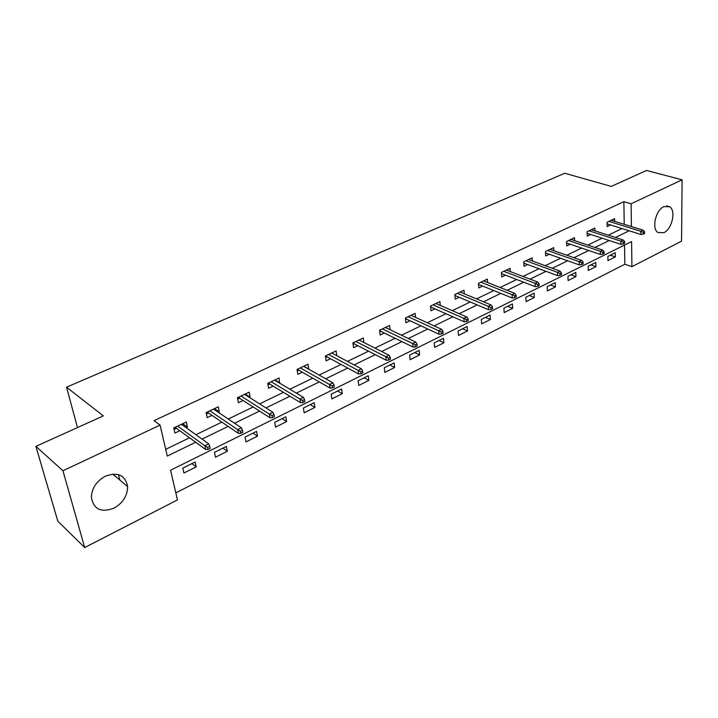 <?xml version="1.0" encoding="UTF-8"?>
<svg xmlns="http://www.w3.org/2000/svg" width="718" height="718" viewBox="0 0 718 718"><rect width="100%" height="100%" fill="white"/><g stroke="black" fill="none" stroke-linecap="round" stroke-linejoin="round"><path stroke-width="1.08" d="M105.438 476.151C118.03 471.753 125.426 475.253 127.624 486.642C127.454 495.842 122.877 503.031 113.902 508.209C100.843 512.957 93.331 509.215 91.374 496.973C91.985 487.926 96.67 480.988 105.438 476.151M663.899 206.604L669.652 206.748C676.239 210.589 672.057 229.141 663.863 232.695L657.832 232.488C651.423 228.512 655.722 209.988 663.899 206.604M84.697 547.529L57.808 521.169L35.9 446.363L103.338 415.893L66.541 387.181L564.761 173.253L611.269 186.411L646.532 170.471L682.1 179.823L681.553 241.176L631.903 266.665L631.589 241.58L170.561 470.227L177.454 499.916L84.697 547.529L62.942 470.748L160.078 425.11L167.267 456.074L195.646 442.234M175.82 492.88L624.848 264.26L631.903 266.665M66.541 387.181L77.481 427.578M624.848 264.26L624.543 245.071M615.281 252.727L607.85 256.425L607.94 260.625L615.362 256.909L615.281 252.727M595.796 262.429L588.159 266.234L588.293 270.471L595.913 266.656L595.796 262.429M575.782 272.391L567.947 276.295L568.117 280.576L575.944 276.654L575.782 272.391M555.229 282.632L547.179 286.644L547.385 290.961L555.427 286.931L555.229 282.632M534.111 293.15L525.836 297.27L526.088 301.623L534.354 297.485L534.111 293.15M512.401 303.956L503.892 308.201L504.198 312.59L512.688 308.336L512.401 303.956M490.08 315.076L481.32 319.438L481.679 323.872L490.412 319.501L490.08 315.076M467.113 326.51L458.102 330.998L458.506 335.477L467.499 330.971L467.113 326.51M443.482 338.286L434.202 342.908L434.659 347.422L443.912 342.782L443.482 338.286M419.15 350.402L409.592 355.159L410.113 359.718L419.644 354.943L419.15 350.402M394.083 362.886L384.247 367.787L384.821 372.391L394.64 367.472L394.083 362.886M368.262 375.747L358.111 380.8L358.758 385.44L368.873 380.378L368.262 375.747M341.633 389.003L331.169 394.218L331.878 398.903L342.315 393.679L341.633 389.003M314.17 402.681L303.373 408.057L304.154 412.787L314.924 407.402L314.17 402.681M285.836 416.799L274.689 422.346L275.541 427.12L286.653 421.556L285.836 416.799M256.577 431.365L245.062 437.1L246.005 441.92L257.475 436.176L256.577 431.365M226.349 446.425L214.458 452.34L215.481 457.204L227.337 451.272L226.349 446.425M195.117 461.979L182.821 468.1L183.934 473.009L196.194 466.871L195.117 461.979M624.22 224.33L623.87 201.668L154.038 420.658L160.078 425.11M165.696 449.315L189.525 437.792M195.915 434.695L221.898 422.121M228.297 419.025L253.185 406.989M259.593 403.884L283.448 392.342M289.857 389.246L312.725 378.18M319.133 375.083L341.068 364.466M347.476 361.369L368.522 351.183M374.922 348.086L395.124 338.313M401.515 335.225L420.919 325.828M427.3 322.75L445.941 313.721M452.304 310.652L470.227 301.973M476.572 298.903L493.805 290.575M500.123 287.514L516.7 279.49M523.009 276.439L538.949 268.729M545.231 265.687L560.578 258.265M566.843 255.231L581.616 248.087M587.854 245.062L602.079 238.188M608.29 235.181L621.994 228.548M614.671 221.368L614.617 218.685L607.069 222.266L607.168 226.592L610.569 224.967M594.908 230.864L594.827 228.073L587.082 231.752L587.216 236.123L590.681 234.463M574.615 240.62L574.508 237.721L566.538 241.508L566.717 245.915L570.254 244.219M553.757 250.654L553.623 247.638L545.438 251.524L545.653 255.976L549.261 254.253M532.325 260.975L532.155 257.825L523.736 261.828L524.005 266.315L527.676 264.565M510.292 271.592L510.076 268.308L501.415 272.418L501.729 276.951L505.481 275.165M487.621 282.524L487.369 279.087L478.457 283.323L478.816 287.9L482.649 286.069M464.304 293.788L463.99 290.189L454.817 294.542L455.239 299.164L459.143 297.297M440.296 305.401L439.928 301.614L430.477 306.101L430.953 310.759L434.937 308.857M415.569 317.374L415.139 313.38L405.401 318.002L405.93 322.714L410.005 320.766M390.098 329.724L389.587 325.505L379.553 330.271L380.145 335.028L384.309 333.044M363.846 342.477L363.254 338.007L352.906 342.926L353.561 347.727L357.824 345.699M336.778 355.661L336.087 350.905L325.407 355.975L326.134 360.831L330.486 358.749M308.659 369.178L308.049 364.214L297.028 369.447L297.826 374.347L302.287 372.22M279.535 383.089L279.096 377.955L267.715 383.367L268.604 388.312L273.163 386.131M249.442 397.467L250.133 397.135L249.2 392.154L237.434 397.736L238.403 402.735L243.07 400.509M218.326 412.329L219.313 411.854L218.29 406.828L206.12 412.599L207.179 417.652L211.972 415.363M186.15 427.704L187.443 427.084L186.321 422.004L173.738 427.973L174.896 433.071L179.796 430.728M35.9 446.363L62.942 470.748M623.87 201.668L631.113 203.786L682.1 179.823M631.4 226.547L631.113 203.786M202.063 439.111L228.153 426.384M234.571 423.252L259.557 411.064M265.983 407.932L289.919 396.255M296.354 393.114L319.295 381.931M325.721 378.79L347.718 368.065M354.145 364.932L375.254 354.638M381.671 351.506L401.927 341.624M408.327 338.501L427.784 329.015M434.175 325.9L452.861 316.782M459.233 313.676L477.192 304.917M483.546 301.811L500.805 293.393M507.141 290.305L523.745 282.21M530.055 279.131L546.021 271.341M552.322 268.272L567.687 260.778M573.951 257.717L588.742 250.51M594.989 247.459L609.223 240.521M615.443 237.478L629.156 230.792M610.309 255.204L615.362 256.909M590.869 264.879L595.913 266.656M570.909 274.823L575.944 276.654M550.419 285.028L555.427 286.931M529.363 295.511L534.354 297.485M507.716 306.29L512.688 308.336M485.467 317.374L490.412 319.501M462.589 328.772L467.499 330.971M439.039 340.494L443.912 342.782M414.798 352.565L419.644 354.943M389.838 364.995L394.64 367.472M364.125 377.803L368.873 380.378M337.622 391.005L342.315 393.679M310.284 404.62L314.924 407.402M304.127 366.449L308.821 369.097M282.084 418.666L286.653 421.556M275.254 380.091L279.957 382.891M252.978 433.16L257.475 436.176M245.421 394.155L250.133 397.135M222.921 448.131L227.337 451.272M214.592 408.686L219.313 411.854M191.859 463.604L196.194 466.871M182.776 425.28L182.713 423.719L187.443 427.084M118.47 474.625L119.87 480.073M607.105 223.881L640.86 234.463L640.833 231.295L608.954 221.368M643.301 232.363L643.31 234.122L644.567 233.503L644.558 231.734L643.301 232.363L640.833 231.295L643.104 230.173L611.215 220.3M640.86 234.463L643.31 234.122M644.558 231.734L643.104 230.173M587.127 233.305L620.899 244.326L620.846 241.122L589.038 230.819M623.332 242.217L623.359 243.994L624.651 243.357L624.624 241.571L623.332 242.217L620.846 241.122L623.179 239.974L591.363 229.715M620.899 244.326L623.359 243.994M624.624 241.571L623.179 239.974M566.601 242.98L600.392 254.468L600.302 251.237L568.584 240.53M602.806 252.35L602.851 254.145L604.179 253.49L604.134 251.686L602.806 252.35L600.302 251.237L602.707 250.052L570.981 239.399M600.392 254.468L602.851 254.145M604.134 251.686L602.707 250.052M545.5 252.924L579.291 264.897L579.184 261.63L547.574 250.51M581.697 262.77L581.76 264.583L583.124 263.901L583.07 262.088L581.697 262.77L579.184 261.63L581.652 260.41L550.024 249.343M579.291 264.897L581.76 264.583M583.07 262.088L581.652 260.41M523.817 263.129L557.599 275.613L557.446 272.319L525.962 260.769M559.977 273.486L560.058 275.317L561.467 274.626L561.386 272.786L559.977 273.486L557.446 272.319L559.986 271.072L528.484 259.575M557.599 275.613L560.058 275.317M561.386 272.786L559.986 271.072M501.505 273.63L535.26 286.653L535.081 283.323L503.74 271.314M537.629 284.516L537.728 286.365L539.173 285.647L539.083 283.798L537.629 284.516L535.081 283.323L537.692 282.039L506.334 270.085M535.26 286.653L537.728 286.365M539.083 283.798L537.692 282.039M478.538 284.418L512.266 298.015L512.051 294.658L480.872 282.174M514.609 295.879L514.734 297.746L516.224 297.01L516.107 295.143L514.609 295.879L512.051 294.658L514.743 293.33L483.546 280.9M512.266 298.015L514.734 297.746M516.107 295.143L514.743 293.33M454.943 294.488L455.041 295.565L488.581 309.727L488.321 306.326L457.339 293.339M490.906 307.582L491.049 309.467L492.584 308.704L492.449 306.819L490.906 307.582L488.321 306.326L491.094 304.962L460.094 292.038M488.581 309.727L491.049 309.467M492.449 306.819L491.094 304.962M430.612 307.421L431.132 307.178M430.755 305.967L430.863 307.062L464.178 321.79L463.873 318.361L433.116 304.845M466.476 319.636L466.637 321.547L468.226 320.758L468.064 318.855L466.476 319.636L463.873 318.361L466.736 316.952L435.943 303.499M464.178 321.79L466.637 321.547M468.064 318.855L466.736 316.952M405.553 319.339L406.226 319.016M405.841 317.787L405.966 318.891L439.012 334.22L438.671 330.756L408.147 316.692M441.283 332.075L441.471 333.996L443.105 333.188L442.916 331.267L441.283 332.075L438.671 330.756L441.615 329.311L411.073 315.31M439.012 334.22L441.471 333.996M442.916 331.267L441.615 329.311M379.723 331.626L380.576 331.222M380.172 329.975L380.316 331.088L413.056 347.045L412.671 343.554L382.425 328.907M415.3 344.9L415.507 346.848L417.203 346.013L416.987 344.066L415.3 344.9L412.671 343.554L415.713 342.055L385.431 327.48M413.056 347.045L415.507 346.848M416.987 344.066L415.713 342.055M379.714 331.536L380.316 331.088M353.085 344.29L354.118 343.796M353.705 342.54L353.866 343.671L386.275 360.283L385.835 356.756L355.904 341.499M388.483 358.138L388.716 360.104L390.466 359.242L390.224 357.277L388.483 358.138L385.835 356.756L388.976 355.213L359 340.027M386.275 360.283L388.716 360.104M390.224 357.277L388.976 355.213M353.085 344.236L353.866 343.671M326.412 355.5L326.582 356.64L325.613 357.349L326.834 356.774M326.582 356.64L358.623 373.952L358.129 370.389L328.539 354.486M360.786 371.807L361.055 373.791L362.859 372.893L362.59 370.919L360.786 371.807L358.129 370.389L361.378 368.792L331.743 352.969M358.623 373.952L361.055 373.791M362.59 370.919L361.378 368.792M304.154 366.638L304.073 366.108M297.252 370.838L297.216 369.357M298.239 368.873L298.428 370.021L297.449 370.748L298.679 370.165M298.428 370.021L330.056 388.07L329.508 384.471L300.303 367.894M332.183 385.925L332.479 387.926L334.337 387.011L334.041 385.01L332.183 385.925L329.508 384.471L332.865 382.82L303.606 366.324M330.056 388.07L332.479 387.926M334.041 385.01L332.865 382.82M275.335 380.585L275.2 379.813M267.967 384.767L268.119 383.17M269.151 382.676L269.358 383.843L268.37 384.579L269.609 383.986M269.358 383.843L300.528 402.663L299.927 399.02L271.144 381.734M302.61 400.518L302.942 402.547L304.863 401.595L304.54 399.567L302.61 400.518L299.927 399.02L303.391 397.314L274.554 380.118M300.528 402.663L302.942 402.547M304.54 399.567L303.391 397.314M245.583 395.026L245.385 393.967M237.703 399.163L238.349 398.858L238.071 397.44M239.112 396.946L239.336 398.113L238.349 398.858L239.579 398.266M239.336 398.113L269.995 417.75L269.331 414.08L241.015 396.04M272.032 415.614L272.391 417.661L274.384 416.673L274.016 414.636L272.032 415.614L269.331 414.08L272.921 412.311L244.542 394.361M269.995 417.75L272.391 417.661M274.016 414.636L272.921 412.311M214.862 409.996L214.574 408.596M206.425 414.035L207.314 413.613L207.008 412.186M208.049 411.683L208.301 412.868L207.314 413.613L208.534 413.029M208.301 412.868L238.403 433.367L237.676 429.651L209.871 410.822M240.377 431.24L240.781 433.304L242.846 432.281L242.442 430.217L240.377 431.24L237.676 429.651L241.383 427.829L213.515 409.089M238.403 433.367L240.781 433.304M242.442 430.217L241.383 427.829M174.07 429.427L175.219 428.879L174.887 427.434M175.937 426.932L176.206 428.125L175.219 428.879L176.44 428.296M176.206 428.125L205.698 449.531L204.899 445.779L177.66 426.115M207.61 447.413L208.058 449.495L210.186 448.445L209.746 446.354L207.61 447.413L204.899 445.779L208.741 443.895L181.439 424.32M205.698 449.531L208.058 449.495M209.746 446.354L208.741 443.895M127.624 486.642L112.798 474.086M669.652 206.748L666.618 205.878"/></g></svg>
